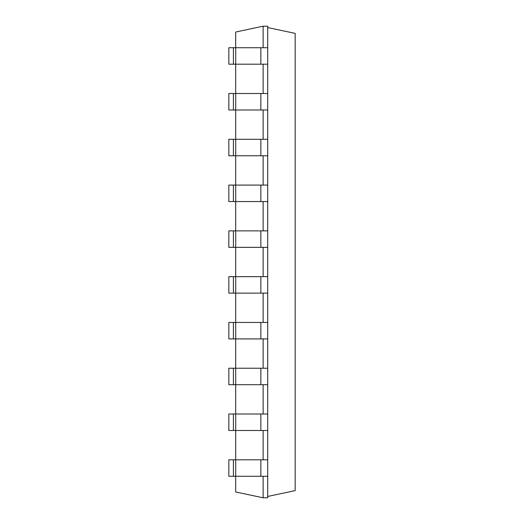 <?xml version="1.0" encoding="UTF-8"?>
<svg xmlns="http://www.w3.org/2000/svg" width="524" height="524" viewBox="0 0 524 524"><rect width="100%" height="100%" fill="white"/><g stroke="black" fill="none" stroke-linecap="round" stroke-linejoin="round"><path stroke-width="0.79" d="M263.133 47.723L263.133 26.2L235.682 32.036L235.682 47.723M235.682 64.197L235.682 93.508M235.682 109.988L235.682 139.299M235.682 155.772L235.682 185.083M235.682 201.557L235.682 230.868M235.682 247.348L235.682 276.652M235.682 293.132L235.682 322.443M235.682 338.917L235.682 368.228M235.682 384.701L235.682 414.012M235.682 430.492L235.682 459.803M235.682 476.277L235.682 491.964L263.133 497.8L267.712 497.8L267.712 476.277L233.409 476.277L233.409 459.803L235.702 459.803L235.702 476.277M263.133 476.277L263.133 497.8M263.133 430.492L263.133 459.803M263.133 384.701L263.133 414.012M263.133 338.917L263.133 368.228M263.133 293.132L263.133 322.443M263.133 247.348L263.133 276.652M263.133 201.557L263.133 230.868M263.133 155.772L263.133 185.083M263.133 109.988L263.133 139.299M263.133 64.197L263.133 93.508M263.133 26.2L267.712 26.2L267.712 47.723L228.831 47.723L228.831 64.197L233.409 64.197L233.409 47.723M235.702 47.723L235.702 64.197L267.712 64.197L267.712 93.508L228.831 93.508L228.831 109.988L233.409 109.988L233.409 93.508M267.712 93.508L267.712 459.803L235.702 459.803M233.409 459.803L228.831 459.803L228.831 476.277L233.409 476.277M235.702 64.197L233.409 64.197M267.712 430.492L233.409 430.492L233.409 414.012L235.702 414.012L235.702 430.492M233.409 414.012L228.831 414.012L228.831 430.492L233.409 430.492M267.712 109.988L233.409 109.988M267.712 414.012L235.702 414.012M267.712 139.299L228.831 139.299L228.831 155.772L233.409 155.772L233.409 139.299M267.712 384.701L233.409 384.701L233.409 368.228L235.702 368.228L235.702 384.701M233.409 368.228L228.831 368.228L228.831 384.701L233.409 384.701M267.712 155.772L233.409 155.772M267.712 368.228L235.702 368.228M267.712 185.083L228.831 185.083L228.831 201.557L233.409 201.557L233.409 185.083M267.712 338.917L233.409 338.917L233.409 322.443L235.702 322.443L235.702 338.917M233.409 322.443L228.831 322.443L228.831 338.917L233.409 338.917M267.712 201.557L233.409 201.557M267.712 322.443L235.702 322.443M267.712 230.868L228.831 230.868L228.831 247.348L233.409 247.348L233.409 230.868M267.712 293.132L233.409 293.132L233.409 276.652L235.702 276.652L235.702 293.132M233.409 276.652L228.831 276.652L228.831 293.132L233.409 293.132M267.712 247.348L233.409 247.348M267.712 276.652L235.702 276.652M267.712 496.451L295.169 490.615L295.169 33.385L267.712 27.549M267.712 64.197L267.712 47.723M267.712 459.803L267.712 476.277M260.847 64.197L260.847 47.723M260.847 459.803L260.847 476.277M235.702 93.508L235.702 109.988M260.847 93.508L260.847 109.988M260.847 414.012L260.847 430.492M235.702 139.299L235.702 155.772M260.847 139.299L260.847 155.772M260.847 368.228L260.847 384.701M235.702 185.083L235.702 201.557M260.847 185.083L260.847 201.557M260.847 322.443L260.847 338.917M235.702 230.868L235.702 247.348M260.847 230.868L260.847 247.348M260.847 276.652L260.847 293.132"/></g></svg>
